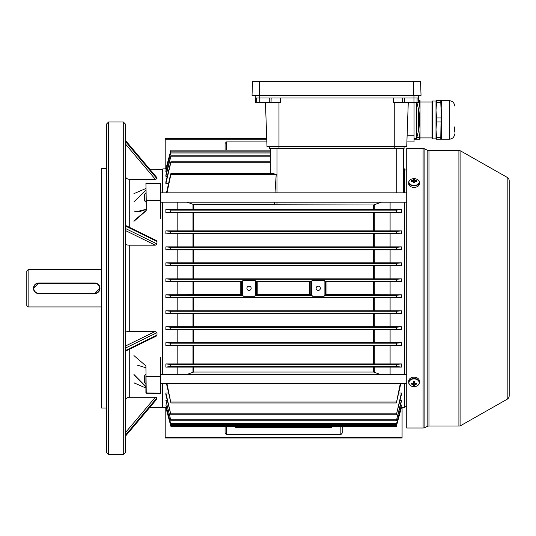 <?xml version="1.0" encoding="UTF-8"?>
<svg xmlns="http://www.w3.org/2000/svg" width="536" height="536" viewBox="0 0 536 536"><rect width="100%" height="100%" fill="white"/><g stroke="black" fill="none" stroke-linecap="round" stroke-linejoin="round"><path stroke-width="0.8" d="M26.8 305.594L26.8 270.995L28.133 269.662L28.133 306.927L26.8 305.594M38.78 293.286L94.671 293.286A4.992 4.992 0 0 0 99.656 288.294A4.992 4.992 0 0 0 94.671 283.303L38.78 283.303A4.992 4.992 0 0 0 33.788 288.294A4.992 4.992 0 0 0 38.78 293.286L38.78 293.614A5.32 5.32 0 0 1 33.453 288.294A5.32 5.32 0 0 1 38.78 282.968L94.671 282.968A5.32 5.32 0 0 1 99.991 288.294A5.32 5.32 0 0 1 94.671 293.614L38.78 293.614A5.32 5.32 0 0 1 33.453 288.294A5.32 5.32 0 0 1 38.78 282.968L33.453 288.288M94.671 283.303L94.671 282.968A5.32 5.32 0 0 1 99.991 288.294A5.32 5.32 0 0 1 94.671 293.614L99.991 288.301M101.324 269.662L28.133 269.662M101.324 306.927L28.133 306.927M125.277 140.184L156.994 177.758L156.994 178.776L155.319 179.305L129.27 179.305L129.27 227.257M125.277 225.301L156.257 240.476L156.994 241.488L156.941 244.255L155.319 245.186L129.27 245.186L129.27 331.402L155.319 331.402L156.994 332.642L156.994 335.101L156.257 336.112L125.277 351.288M125.277 432.813L155.319 397.283L156.994 397.812L156.941 398.958L125.277 436.398L149.805 407.4L162.207 407.4L162.207 383.756M101.324 407.728L101.652 168.525L101.324 407.728M162.535 169.523L149.805 169.188M162.207 374.443L162.207 202.146M162.207 192.833L162.207 169.188M162.535 407.065L162.207 407.4M123.28 121.947L125.277 123.943L125.277 452.645L123.28 454.642L123.28 121.947L108.641 121.947L108.641 454.642L106.644 452.645L106.644 123.943L108.641 121.947M106.644 168.525L101.652 168.525M106.644 408.063L101.652 408.063M123.28 454.642L108.641 454.642M155.319 397.283L129.27 397.283C126.844 397.504 125.511 398.737 125.277 400.975M125.277 332.93C125.511 332.005 126.844 331.496 129.27 331.402M125.277 243.659C125.511 244.584 126.844 245.093 129.27 245.186M125.277 175.614C125.511 177.852 126.844 179.084 129.27 179.305M133.926 355.556L145.906 365.9L146.234 393.176L160.21 393.176L160.539 376.051L160.512 393.216M145.785 386.959L145.906 386.101L145.785 386.959L134.04 375.059M133.926 201.871L145.906 189.945M133.926 193.65L145.906 188.498M134.04 220.732L146.234 210.393L145.933 183.372L146.234 200.042L160.21 200.042L160.512 200.41L145.906 200.256L146.234 200.042L146.234 210.393M145.906 209.033L145.712 209.341C142.187 210.836 139.447 211.539 137.484 211.459L145.785 209.409C141.243 211.613 137.33 212.135 134.04 210.99M160.21 200.042L160.539 183.439L160.539 218.876M146.006 210.896L133.926 221.321M137.223 365.123L145.906 367.736M134.04 382.845L136.399 383.863M160.539 357.713L160.539 376.051M160.284 393.216L145.906 392.922L145.906 376.051M133.926 374.436L145.571 386.268M145.571 209.482L145.906 209.194M145.906 210.246L145.785 209.409M145.933 183.372L160.512 183.372M331.543 427.688L235.726 427.688L235.726 426.696L331.543 426.696L331.543 427.688M406.73 428.023L406.73 148.566L423.092 148.566A3.993 3.993 0 0 1 424.874 148.988L424.874 427.601A3.993 3.993 0 0 1 423.092 428.023L406.73 428.023M507.177 399.226L507.177 177.362A3.993 3.993 0 0 1 509.2 180.833L509.2 395.756A3.993 3.993 0 0 1 507.177 399.226L460.88 425.51A3.993 3.993 0 0 1 458.91 426.026L428.968 426.026A3.993 3.993 0 0 0 427.179 426.448L424.874 427.601M458.91 426.026L458.91 150.562A3.993 3.993 0 0 1 460.88 151.078L460.88 425.51M427.179 426.448L427.179 150.14A3.993 3.993 0 0 0 428.968 150.562L428.968 426.026M427.179 150.14L424.874 148.988M458.91 150.562L428.968 150.562M507.177 177.362L460.88 151.078M509.2 189.154L509.2 387.434M416.693 384.111A8.549 2.881 71.9 0 0 416.707 383.608A8.549 2.881 71.9 0 0 416.693 383.073A8.623 5.655 180 0 1 415.206 383.294A1.34 1.012 180 0 0 414.737 382.938L414.737 381.599A8.549 2.144 0 0 1 413.363 381.599L413.363 382.938A1.34 1.012 180 0 0 412.894 383.294A8.623 5.655 180 0 1 411.407 383.073A8.549 2.881 -71.9 0 0 411.4 383.608A8.549 2.881 -71.9 0 0 411.407 384.111A8.623 5.655 0 0 0 412.894 384.332A1.34 1.012 180 0 0 413.363 384.687L413.363 382.516A1.132 0.858 180 0 0 414.737 382.516L414.737 384.687A1.34 1.012 180 0 0 415.206 384.332A8.623 5.655 0 0 0 416.693 384.111L416.003 383.2M419.179 382.778A5.126 3.873 180 0 0 414.053 378.905A5.126 3.873 180 0 0 408.921 382.778A5.126 3.873 180 0 0 414.053 386.65A5.126 3.873 180 0 0 419.179 382.778M418.301 384.942A5.32 4.02 180 0 0 419.373 382.523L419.373 381.176A5.32 4.02 180 0 0 414.053 377.156A5.32 4.02 180 0 0 408.727 381.176L408.727 382.523A5.32 4.02 180 0 0 409.805 384.942M413.363 384.687L413.363 385.585A8.549 7.899 180 0 0 414.737 385.585L414.737 384.687M415.058 383.14L415.206 384.332M412.894 384.332L413.048 383.14M411.407 384.111L412.104 383.2M413.363 382.825L414.737 382.825M414.737 182.535A1.132 0.744 -0 0 0 414.053 182.387A1.132 0.744 -0 0 0 413.363 182.535M419.179 182.046A5.126 3.363 -0 0 0 414.053 178.682A5.126 3.363 -0 0 0 408.921 182.046A5.126 3.363 -0 0 0 414.053 185.416A5.126 3.363 -0 0 0 419.179 182.046M409.363 180.686A5.32 3.491 -0 0 0 408.727 182.34L408.727 183.888A5.32 3.491 -0 0 0 414.053 187.386A5.32 3.491 -0 0 0 419.373 183.888L419.373 182.34A5.32 3.491 -0 0 0 418.743 180.686M413.363 181.617L413.363 182.843A8.549 3.27 180 0 1 414.737 182.843L414.737 181.617A1.34 0.878 -0 0 0 415.206 181.309A8.623 6.506 0 0 1 416.693 181.563A8.549 2.506 110.6 0 0 416.707 181.094A8.549 2.506 110.6 0 0 416.693 180.659A8.623 6.506 180 0 0 415.206 180.404A1.34 0.878 -0 0 0 414.737 180.096L414.737 179.379A8.549 8.281 0 0 0 413.363 179.379L413.363 181.617A1.34 0.878 -0 0 1 412.894 181.309A8.623 6.506 0 0 0 411.407 181.563A8.549 2.506 -110.6 0 1 411.4 181.094A8.549 2.506 -110.6 0 1 411.407 180.659L411.929 181.449M413.363 180.096A1.34 0.878 -0 0 0 412.894 180.404A8.623 6.506 180 0 0 411.407 180.659M415.206 180.404L415.099 181.409M416.693 180.659L416.171 181.449M413.008 181.409L412.894 180.404M414.737 182.267L413.363 182.267M414.737 181.617L414.737 180.096M145.906 383.756L144.573 382.429L144.573 375.77L145.906 374.443M160.539 383.756L406.73 383.756M160.539 374.443L406.73 374.443M145.906 202.146L144.573 200.812L144.573 194.159L145.906 192.833M241.609 294.733L240.275 294.7L240.275 281.889L241.609 281.856L241.609 294.733L243.713 296.287L254.359 296.287L256.463 294.733L256.463 281.856L254.359 280.301L243.713 280.301L241.609 281.856M256.463 281.856L257.796 281.889L257.796 294.7L309.48 294.7L309.48 281.889L310.806 281.856L310.806 294.733L312.91 296.287L323.556 296.287L325.667 294.733L325.667 281.856L323.556 280.301L312.91 280.301L310.806 281.856M249.039 290.425A2.131 2.131 0 0 0 251.163 288.294A2.131 2.131 0 0 0 249.039 286.164A2.131 2.131 0 0 0 246.908 288.294A2.131 2.131 0 0 0 249.039 290.425M318.237 290.425A2.131 2.131 0 0 0 320.367 288.294A2.131 2.131 0 0 0 318.237 286.164A2.131 2.131 0 0 0 316.106 288.294A2.131 2.131 0 0 0 318.237 290.425M404.405 192.833L404.405 168.86L404.734 192.833M404.734 202.146L404.734 374.443M404.734 383.756L404.405 407.728L404.405 383.756M404.405 374.443L404.405 202.146M162.87 383.756L162.87 407.728L162.535 383.756M162.535 374.443L162.535 202.146M162.535 192.833L162.87 168.86L162.87 192.833M162.87 202.146L162.87 374.443M400.265 383.756L396.372 402.965L400.767 383.756M396.372 402.965L170.897 402.965L167.004 383.756M166.508 383.756L170.897 402.965M401.41 407.353L396.325 426.462L170.944 426.462L165.865 407.353L170.944 426.462L396.325 426.462L401.41 407.554L400.941 407.353M401.41 404.988L396.332 424.586L401.41 405.591L401.41 404.988L400.479 404.988M396.332 424.586L170.944 424.586L165.865 404.988L170.944 424.586M401.41 393.015L396.352 414.81L401.41 394.623L401.41 393.015L398.75 393.015M396.352 414.81L170.924 414.81L165.865 393.015L165.865 394.623L170.924 414.81M401.41 400.312L396.339 420.767L401.41 401.377L401.41 400.312L400.03 400.312M396.339 420.767L170.937 420.767L165.865 400.312L170.937 420.767M162.87 407.728L165.912 407.728M166.328 407.353L165.865 407.353M166.79 404.988L165.865 404.988M167.245 400.312L165.865 400.312M168.525 393.015L165.865 393.015M177.175 202.146L177.175 209.482L165.865 209.482L165.865 212.665L390.094 212.665L390.094 230.862L401.41 230.862L401.41 233.904L390.094 233.904L390.094 246.862L401.41 246.862L401.41 249.85L390.094 249.85L390.094 262.854L401.41 262.854L401.41 265.809L390.094 265.809L390.094 278.834L401.41 278.834L401.41 281.775L390.094 281.775L390.094 294.813L401.41 294.813L401.41 297.748L390.094 297.748L390.094 310.78L401.41 310.78L401.41 313.734L390.094 313.734L390.094 326.739L401.41 326.739L401.41 329.727L390.094 329.727L390.094 342.685L401.41 342.685L401.41 345.727L390.094 345.727L390.094 363.924L401.41 363.924L401.41 367.106L177.175 367.106L177.175 374.443M177.175 367.106L165.865 367.106L165.865 363.924L390.094 363.924M390.094 345.727L177.175 345.727L177.175 363.924M177.175 345.727L165.865 345.727L165.865 342.685L390.094 342.685M390.094 329.727L177.175 329.727L177.175 342.685M177.175 329.727L165.865 329.727L165.865 326.739L390.094 326.739M390.094 313.734L177.175 313.734L177.175 326.739M177.175 313.734L165.865 313.734L165.865 310.78L390.094 310.78M390.094 297.748L177.175 297.748L177.175 310.78M177.175 297.748L165.865 297.748L165.865 294.813L240.275 294.7M240.275 281.889L177.175 281.775L177.175 294.813M177.175 281.775L165.865 281.775L165.865 278.834L390.094 278.834M390.094 265.809L177.175 265.809L177.175 278.834M177.175 265.809L165.865 265.809L165.865 262.854L390.094 262.854M390.094 249.85L177.175 249.85L177.175 262.854M177.175 249.85L165.865 249.85L165.865 246.862L390.094 246.862M390.094 233.904L177.175 233.904L177.175 246.862M177.175 233.904L165.865 233.904L165.865 230.862L390.094 230.862M177.175 212.665L177.175 230.862M168.525 183.573L165.865 183.573L165.865 181.965L170.575 162.75C170.951 161.497 171.024 161.497 170.796 162.75L165.865 183.573M167.245 176.277L165.865 176.277L165.865 175.212L170.609 156.793C170.977 155.541 171.031 155.541 170.763 156.793L165.865 176.277M166.79 171.6L165.865 171.6L165.865 170.991L170.642 152.974C170.997 151.721 171.031 151.721 170.729 152.974L165.865 171.6M166.328 169.235L165.865 169.034L170.669 151.098C171.011 149.852 171.024 149.852 170.703 151.098L165.865 169.235M162.87 168.86L165.912 168.86M401.363 407.728L404.405 407.728M403.407 168.86L404.405 168.86M390.094 202.146L390.094 209.482L177.175 209.482M390.094 212.665L401.41 212.665L401.41 209.482L390.094 209.482M390.094 367.106L390.094 374.443M257.796 294.7L256.463 294.733M310.806 294.733L309.48 294.7M309.48 281.889L257.796 281.889M165.865 294.813L170.669 295.282L170.703 297.279L165.865 297.748M165.865 278.834L170.703 279.31L170.669 281.306L165.865 281.775M266.834 141.913L226.413 141.913L226.413 150.127M266.74 139.246L165.202 139.246L165.202 138.583L266.72 138.583M165.202 168.86L165.202 139.246M225.08 143.481L225.08 150.127L225.08 143.481L226.413 141.913M165.202 407.728L165.202 437.336L402.074 437.336L402.074 438.006L165.202 438.006L165.202 437.336M402.074 407.728L402.074 437.336M342.189 433.108L342.189 426.462L342.189 433.108L340.856 434.676L226.413 434.676L225.08 433.108L225.08 426.462L225.08 433.108M270.332 173.624L270.332 148.566L276.985 148.566L276.985 192.833M396.754 192.833L396.754 148.566L403.407 148.566L403.407 192.833M165.865 169.034L170.669 151.098C171.011 149.852 171.024 149.852 170.703 151.098L270.332 151.098M170.609 156.793C170.977 155.541 171.031 155.541 170.763 156.793L270.332 156.793M170.575 162.75C170.951 161.497 171.024 161.497 170.796 162.75L270.332 162.75M170.642 152.974C170.997 151.721 171.031 151.721 170.729 152.974L270.332 152.974M381.431 202.146L373.605 205L193.67 204.538L186.937 202.146M274.539 204.538L274.62 202.146M275.002 192.833L276.187 174.595L273.467 173.624L170.897 173.624M166.508 192.833L170.535 174.595C170.91 173.342 171.011 173.342 170.837 174.595L167.004 192.833M170.535 174.595C170.91 173.342 171.011 173.342 170.837 174.595L276.187 174.595M325.667 281.856L326.994 281.889L326.994 294.7L390.094 294.813M326.994 294.7L325.667 294.733M401.41 297.748L396.573 297.279L396.6 295.282L401.41 294.813M401.41 329.727L396.513 329.218L396.667 327.221L401.41 326.739M165.865 326.739L170.609 327.221L170.763 329.218L165.865 329.727M401.41 345.727L396.479 345.184L396.694 343.187L401.41 342.685M165.865 342.685L170.575 343.187L170.796 345.184L165.865 345.727M401.41 313.734L396.54 313.245L396.633 311.249L401.41 310.78M165.865 310.78L170.642 311.249L170.729 313.245L165.865 313.734M401.41 233.904L396.694 233.401L396.479 231.405L401.41 230.862M165.865 230.862L170.796 231.405L170.575 233.401L165.865 233.904M401.41 281.775L396.6 281.306L396.573 279.31L401.41 278.834M390.094 281.775L326.994 281.889M401.41 265.809L396.633 265.34L396.54 263.344L401.41 262.854M165.865 262.854L170.729 263.344L170.642 265.34L165.865 265.809M401.41 249.85L396.667 249.367L396.513 247.371L401.41 246.862M165.865 246.862L170.763 247.371L170.609 249.367L165.865 249.85M401.41 367.106L396.439 366.477L396.74 364.48L401.41 363.924M165.865 363.924L170.535 364.48L170.837 366.477L165.865 367.106M401.41 407.554L396.325 426.462M170.669 425.49L165.865 407.554M401.41 209.482L396.439 210.112L396.74 212.109L401.41 212.665M165.865 212.665L170.535 212.109L170.837 210.112L165.865 209.482M380.339 374.443L373.605 372.051L193.67 372.051L186.937 374.443M323.556 296.281A1.333 1.333 0 0 0 324.89 294.947L324.89 281.641A1.333 1.333 0 0 0 323.556 280.308L312.91 280.308A1.333 1.333 0 0 0 311.584 281.641L311.584 294.947A1.333 1.333 0 0 0 312.91 296.281L323.556 296.281M255.692 281.641A1.333 1.333 0 0 0 254.359 280.308L243.713 280.308A1.333 1.333 0 0 0 242.386 281.641L242.386 294.947A1.333 1.333 0 0 0 243.713 296.281L254.359 296.281A1.333 1.333 0 0 0 255.692 294.947L255.692 281.641L256.175 281.641M414.047 139.246L420.036 139.246L420.036 100.654L418.321 100.654L418.495 95.334M414.047 102.651L414.047 141.913L406.891 141.913L408.265 102.651L406.73 146.569L267.002 146.569L265.467 102.651M416.995 102.651L417.108 97.994L413.96 97.994L418.415 97.994L418.248 102.651L393.444 102.651L393.377 97.994M280.348 97.994L280.281 102.651L255.478 102.651L255.31 97.994L413.96 97.994L404.459 97.994L404.459 102.651M269.266 102.651L269.266 97.994L256.617 97.994L256.737 102.651L259.772 102.651L259.772 95.334M255.324 97.994L255.23 95.334M255.478 102.651L255.31 97.994M420.552 81.358L252.523 81.358L252.034 95.334L421.041 95.334L420.552 81.358L421.041 95.334M454.635 126.931L454.635 132.044M441.202 113.967L440.806 102.644L441.322 110.302L441.329 139.233L449.315 139.233C452.545 138.918 454.32 137.142 454.635 133.913M449.315 139.233L449.315 100.668L441.322 100.654L440.806 137.256L436.525 137.256L436.002 129.598L436.002 139.246L436.525 139.246L436.525 137.256M436.525 139.246L440.806 139.246L440.806 137.256M432.485 138.864L432.009 138.389L432.009 101.518L432.485 101.043L432.485 138.864L436.002 138.864M418.415 97.994L418.248 102.651L419.521 102.644L420.036 110.302L419.326 117.96M419.326 121.94L419.521 117.96M419.521 121.94L420.036 129.598L419.521 139.246M419.521 102.644L419.521 100.654M419.521 137.256L416.874 137.256M440.806 117.96L436.525 117.96L436.002 110.302L436.525 102.644L440.806 102.644L440.806 100.654L436.002 100.654L436.002 129.598L436.525 121.94L440.806 121.94M436.525 100.654L436.525 102.644M436.525 117.96L436.525 121.94M441.322 129.598L441.202 125.94M416.874 102.651A61.218 61.218 0 0 1 418.549 109.974L418.549 129.933A61.218 61.218 0 0 1 416.465 138.583L416.465 102.651M418.536 109.974L419.353 119.917M404.07 148.566L404.07 146.569L404.07 148.566L269.662 148.566L269.662 146.569L269.662 148.566M155.319 245.186L125.277 230.467M129.27 349.331L129.27 397.283M125.277 350.631L156.994 335.101M156.994 332.642L125.277 348.172M125.277 346.115L155.319 331.402M125.277 436.338L156.994 398.831M156.994 397.812L125.277 435.319M156.994 177.758L125.277 140.251M125.277 141.269L156.994 178.776M155.319 179.305L125.277 143.775M156.994 241.488L125.277 225.958M125.277 228.416L156.994 243.947M160.21 376.547L146.234 376.547M146.161 183.372L160.284 183.372M145.933 376.178L160.512 376.178M160.425 393.25L146.234 393.216M327.55 427.688L327.55 426.696M239.719 427.688L239.719 426.696M423.092 428.023L423.092 148.566M419.373 382.523A5.32 4.02 180 0 0 414.053 378.51A5.32 4.02 180 0 0 408.727 382.523C409.055 385.049 410.831 386.429 414.053 386.657C417.276 386.429 419.045 385.049 419.373 382.523M414.053 185.831A5.32 3.491 -0 0 0 419.373 182.34C419.045 180.089 417.269 178.87 414.053 178.682C410.831 178.87 409.062 180.089 408.727 182.34A5.32 3.491 -0 0 0 414.053 185.831M38.78 282.968L38.78 283.303M311.584 295.282L255.692 295.282M311.584 281.306L255.692 281.306M242.379 295.282L170.669 295.282M242.379 281.306L170.669 281.306M193.67 281.889L193.67 294.7M396.6 295.282L324.89 295.282M396.573 297.279L170.703 297.279M396.513 329.218L170.763 329.218M396.667 327.221L170.609 327.221M396.479 345.184L170.796 345.184M396.694 343.187L170.575 343.187M396.633 311.249L170.642 311.249M396.54 313.245L170.729 313.245M396.479 231.405L170.796 231.405M396.694 233.401L170.575 233.401M396.573 279.31L170.703 279.31M396.6 281.306L324.89 281.306M396.54 263.344L170.729 263.344M396.633 265.34L170.642 265.34M396.513 247.371L170.763 247.371M396.667 249.367L170.609 249.367M396.439 366.477L170.837 366.477M396.74 364.48L170.535 364.48M396.573 425.49L170.703 425.49M396.513 419.795L170.763 419.795M396.479 413.839L170.796 413.839M396.54 423.614L170.729 423.614M396.439 210.112L170.837 210.112M396.74 212.109L170.535 212.109M396.439 401.993L170.837 401.993M192.98 372.178L192.98 367.254M373.605 372.051L373.605 367.26M193.67 367.26L193.67 372.051M374.296 367.254L374.296 372.178M192.98 209.335L192.98 204.41M192.98 230.728L192.98 212.805M373.605 209.328L373.605 205M193.67 204.538L193.67 209.328M193.67 212.812L193.67 230.728M373.605 230.728L373.605 212.812M374.296 204.866L374.296 209.335M374.296 212.805L374.296 230.728M192.98 246.741L192.98 234.024M193.67 234.031L193.67 246.741M373.605 246.741L373.605 234.031M374.296 234.024L374.296 246.741M192.98 262.74L192.98 249.97M373.605 262.74L373.605 249.97M193.67 249.97L193.67 262.74M374.296 249.97L374.296 262.74M192.98 278.727L192.98 265.923M373.605 278.72L373.605 265.923M193.67 265.923L193.67 278.72M374.296 265.923L374.296 278.727M192.98 363.783L192.98 345.861M193.67 345.861L193.67 363.777M373.605 363.777L373.605 345.861M374.296 345.861L374.296 363.783M192.98 310.666L192.98 297.862M193.67 297.862L193.67 310.666M373.605 310.666L373.605 297.862M374.296 297.862L374.296 310.666M192.98 294.7L192.98 281.889M373.605 294.7L373.605 281.889M374.296 281.889L374.296 294.7M192.98 342.564L192.98 329.848M193.67 329.848L193.67 342.558M373.605 342.558L373.605 329.848M374.296 329.848L374.296 342.564M192.98 326.618L192.98 313.848M373.605 326.618L373.605 313.848M193.67 313.848L193.67 326.618M374.296 313.848L374.296 326.618M276.985 202.146L276.985 205M340.856 434.676L340.856 426.462M226.413 426.462L226.413 434.676M325.379 294.947L324.89 294.947M311.094 294.947L311.584 294.947M311.094 281.641L311.584 281.641M325.379 281.641L324.89 281.641M256.175 294.947L255.692 294.947M241.897 294.947L242.386 294.947M241.897 281.641L242.386 281.641M278.975 102.651L278.981 148.566M394.751 102.651L394.757 148.566M413.96 102.651L413.96 95.334M271.035 102.651L271.149 97.994M402.69 102.651L402.576 97.994M414.047 135.26L407.125 135.26M259.35 81.358L259.35 95.334M413.718 81.358L413.718 95.334M145.933 388.031L133.94 382.865M146.02 183.339L160.425 183.339M406.73 170.053L404.734 169.858M406.73 406.536L404.734 406.73M160.539 192.833L406.73 192.833M160.539 202.146L406.73 202.146M270.332 150.127L170.944 150.127M270.332 155.822L170.937 155.822M270.332 161.778L170.924 161.778M270.332 151.996L170.944 151.996M449.315 100.668C452.545 100.989 454.32 102.758 454.635 105.994M420.036 137.919L432.009 137.919M420.036 101.987L432.009 101.987M432.485 101.043L436.002 101.043M414.047 138.583L416.465 138.583"/></g></svg>
